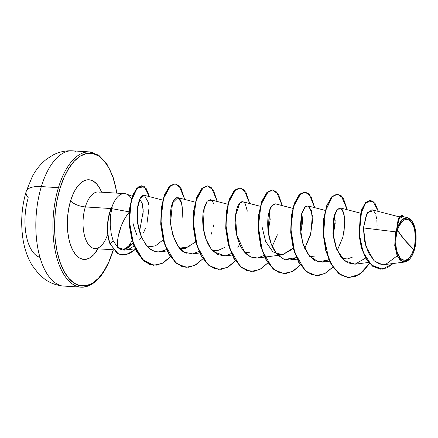 <?xml version="1.0" encoding="UTF-8"?>
<svg xmlns="http://www.w3.org/2000/svg" width="438" height="438" viewBox="0 0 438 438"><rect width="100%" height="100%" fill="white"/><g stroke="black" fill="none" stroke-linecap="round" stroke-linejoin="round"><path stroke-width="0.66" d="M112.714 251.374A1.237 0.482 -163.1 0 0 112.96 251.193A1.237 0.482 -163.1 0 0 112.862 250.897A66.516 31.645 -86.4 0 1 68.64 278.196A66.516 31.645 -86.4 0 1 60.011 188.324A1.237 0.482 -163.1 0 0 58.435 187.672A67.753 32.237 93.6 0 0 78.117 286.687A67.753 32.237 -86.4 0 1 58.435 187.672L41.347 186.593A67.753 32.237 93.6 0 0 61.035 285.603A67.753 32.237 -86.4 0 1 41.347 186.593A27.101 10.589 -163.1 0 0 26.22 191.346A27.101 10.589 -163.1 0 0 28.262 197.752A40.816 19.42 93.6 0 0 39.946 257.352M397.447 230.196L404.466 239.761L413.724 249.463C409.798 259.794 405.26 262.597 400.102 257.873C395.936 254.067 394.31 238.951 397.447 230.196A20.482 9.745 -86.4 0 1 411.068 221.792A20.482 9.745 -86.4 0 1 413.724 249.463A165.257 64.578 16.9 0 1 404.466 239.761A165.257 64.578 16.9 0 1 397.447 230.196L395.968 237.834L395.957 245.773L396.505 249.479L397.408 252.814L400.102 257.873L401.799 259.406L403.633 260.183L405.55 260.183L407.466 259.4L409.306 257.862L411.008 255.633L413.724 249.463L414.638 245.762L415.399 237.818L414.666 230.185L413.762 226.851L411.068 221.792L409.371 220.259L407.537 219.476L405.621 219.476L403.705 220.259L401.865 221.798L398.673 226.862L397.447 230.196M395.738 231.866L394.737 245.483L397.737 257.057L403.163 261.946L409.946 258.743A21.949 10.441 -86.4 0 1 397.562 255.628A21.949 10.441 -86.4 0 1 396.866 229.507L396.609 229.403L395.738 231.866L396.658 229.178L396.866 229.507A21.949 10.441 -86.4 0 1 412.196 221.469A21.949 10.441 -86.4 0 1 414.304 250.158A21.949 10.441 -86.4 0 1 409.946 258.743L404.86 262.012L399.806 259.958L396.083 252.983L395.738 231.866L363.441 227.93L395.738 231.866M131.553 198.677A28.344 13.485 93.6 0 0 126.998 194.286A28.344 13.485 93.6 0 0 112.002 206.862L111.865 206.856A27.408 13.036 93.6 0 0 109.653 212.545L109.927 212.561A27.408 13.036 -86.4 0 1 112.216 206.709L110.518 215.551L110.201 225.083L111.29 234.22L113.174 240.791L117.663 247.361L117.614 240.67L118.249 236.301L121.091 226.386L123.346 221.283C125.443 217.259 127.491 214.133 129.495 211.91C119.683 223.265 116.415 240.84 117.663 247.361L125.755 250.005L129.226 249.041L134.039 246.057M122.487 254.998L117.981 253.799L109.987 243.862A27.408 13.036 -86.4 0 1 109.653 212.545A27.408 13.036 -86.4 0 1 111.865 206.856L112.002 206.862A28.344 13.485 -86.4 0 1 125.421 193.744M78.117 286.687A67.753 32.237 93.6 0 0 99.557 277.019M93.568 248.341A28.344 13.485 93.6 0 1 85.333 206.922L111.093 208.554L85.333 206.922A28.344 13.485 93.6 0 1 99.618 192.162A28.344 13.485 93.6 0 0 85.333 206.922A11.569 4.522 16.9 0 1 70.584 200.839A39.913 18.987 -86.4 0 1 101.572 192.167L100.006 188.794L97.116 184.458L93.82 181.469L90.239 179.947L86.51 179.952L82.777 181.48L79.185 184.469L75.878 188.816L72.971 194.341L70.584 200.839A11.569 4.522 -163.1 0 0 85.333 206.922A28.344 13.485 93.6 0 0 93.568 248.341A28.344 13.485 93.6 0 0 107.387 235.036M129.276 211.866L111.712 208.625L129.276 211.866M143.155 209.14L142.952 217.275M122.996 249.994A28.344 13.485 93.6 0 0 132.084 240.27A28.344 13.485 -86.4 0 1 123.461 249.857M352.716 257.013L347.372 258.957L342.122 258.398M333.154 235.359L335.18 223.473L334.325 215.124L335.185 220.681L333.154 235.354M314.676 256.92L309.633 256.339M301.831 213.071L302.68 221.551L300.66 233.295M293.137 248.1L282.384 254.839L277.134 254.286M270.038 221.617L269.337 211.012L270.18 219.575L268.166 231.242M249.742 252.797L244.639 252.222M224.584 247.492L217.396 250.717L212.145 250.164M195.649 241.924L184.896 248.658L179.646 248.105L190.097 246.802M146.61 245.833L150.404 246.682L155.572 245.756L163.155 239.865L155.572 245.756L150.404 246.682L146.434 245.762M139.569 239.898L140.976 237.724M148.307 202.361L144.403 195.343L140.275 198.288L137.466 208.357L137.642 222.723L141.589 237.341C146.511 245.953 149.933 250.202 151.855 250.087L155.025 251.439L158.249 251.932L160.051 251.834L164.776 250.322L166.374 249.386L164.776 250.322L158.249 251.932L155.025 251.439L152.829 250.602L148.871 247.941L146.122 245.023L141.589 237.341C138.868 230.558 137.406 224.141 137.203 218.097C136.897 211.401 137.472 205.855 138.923 201.469C140.237 197.439 141.95 195.375 144.058 195.282M186.495 253.153C178.972 251.111 173.634 241.174 170.491 223.342C169.862 220.719 169.495 201.009 176.733 197.658C181.42 197.735 183.183 204.891 182.022 219.126L182.553 210.284L181.447 202.559L177.905 197.664L172.49 202.969L170.491 223.342L172.933 235.43L177.812 245.718L184.639 252.277L192.545 253.892L198.874 251.445M227.776 204.223L210.399 199.723L207.064 201.25L204.245 207.234L203.292 228.012L206.046 239.307L210.952 248.68L217.533 254.555L225.039 255.951L231.368 253.503M237.79 247.246L239.75 244.344M260.271 206.287L242.893 201.781L239.783 203.057L235.534 215.622L236.788 235.458L244.858 252.469L250.875 257.018L257.533 258.009L264.065 255.425M292.765 208.346L275.387 203.84L272.058 205.367L269.239 211.351L268.28 232.129L271.04 243.429L275.945 252.797L282.526 258.672L290.033 260.068L296.356 257.621L284.278 259.438L278.152 255.381C274.418 251.472 271.637 246.2 269.808 239.57C268.111 233.454 267.448 226.966 267.815 220.111C268.302 213.875 269.485 209.287 271.352 206.336L275.228 203.801M304.744 248.461L310.372 235.173L312.529 221.299L311.358 210.574L307.881 205.898L304.552 207.426L301.733 213.41L300.78 234.188L303.534 245.488L308.44 254.856L315.021 260.73L322.527 262.127L328.85 259.679L318.661 262.012L309.337 255.995L302.828 243.397L300.233 227.984L301.47 214.39L305.286 206.676L309.639 207.136L312.338 215.567L310.925 233.038L304.738 248.461M337.233 250.52L342.866 237.232L345.024 223.358L343.852 212.633L340.381 207.957L337.046 209.484L334.227 215.469L333.274 236.246L336.028 247.547L340.934 256.92L347.515 262.789L355.021 264.191L365.642 258.048M399.232 216.848L371.9 209.764L366.491 214.056L363.441 227.93L364.432 240.462L368.177 252.326L374.37 260.999L382.237 264.629M402.949 216.717L399.286 218.474L396.998 227.935L401.799 219.756L407.707 217.785L412.306 221.628L407.63 217.763L402.916 218.836L396.959 227.585L396.653 229.288L398.224 218.918L401.788 215.053L398.273 218.786L396.653 229.2L399.713 216.553L404.318 216.903L402.062 215.069L398.695 218.436L396.998 227.935M370.384 200.292L365.516 202.646L361.449 210.131L358.974 234.648L361.372 247.766L366.091 258.814L372.629 266.255L380.206 269.146L372.65 266.266L366.13 258.874L361.405 247.886L358.99 234.828L361.383 210.333L365.401 202.772L370.384 200.292M380.337 269.151L387.061 267.892L393.22 263.501L382.39 269.14L371.435 265.083L363.014 251.888L359.133 233.197L360.425 214.751L365.834 202.613L372.88 201.141L378.377 211.444L375.032 203.309L370.515 200.297L365.675 202.789L361.651 210.349L359.259 234.845L361.678 247.903L366.403 258.891L372.919 266.282L380.474 269.162M373.373 210.607L367.181 212.797L363.441 227.93L365.85 246.276L373.942 260.605L379.576 264.081L385.664 264.432L397.151 255.858M376.877 229.567L377.03 227.327M377.091 225.482L376.883 220.44M376.691 218.929L375.771 214.861M375.377 213.766L373.948 211.226M132.999 243.205L130.009 246.282L127.611 248.061L122.968 249.989M97.986 248.746A39.913 18.987 -86.4 0 1 73.305 251.209A39.913 18.987 -86.4 0 1 70.584 200.839L68.804 208.055L67.704 215.72L67.321 223.533L67.671 231.193L68.75 238.409L70.502 244.902L72.867 250.426L75.758 254.763L79.054 257.752L82.64 259.269L86.368 259.269L90.097 257.741L93.688 254.746L97.986 248.746M28.262 197.752A27.101 10.589 16.9 0 1 26.22 191.346A27.101 10.589 16.9 0 1 41.347 186.593A67.753 32.237 -86.4 0 1 75.495 151.313A67.753 32.237 93.6 0 0 41.347 186.593L58.435 187.672A67.753 32.237 -86.4 0 1 92.582 152.397A67.753 32.237 93.6 0 0 58.435 187.672A1.237 0.482 16.9 0 1 60.011 188.324L63.992 177.499L68.837 168.285L74.356 161.053L80.34 156.065L86.554 153.519L92.768 153.514L98.742 156.048L104.239 161.025L109.051 168.258L112.993 177.461L115.917 188.28L116.798 193.131A66.516 31.645 -86.4 0 0 90.962 153.251A66.516 31.645 -86.4 0 0 60.011 188.324L57.05 200.358L55.215 213.125L54.58 226.145L55.166 238.913L56.956 250.941L59.88 261.76L63.828 270.963L68.64 278.196L74.137 283.172L80.105 285.707L86.319 285.702L92.538 283.156L98.523 278.168L104.041 270.93L108.881 261.721L112.862 250.897A1.237 0.482 16.9 0 1 112.96 251.193L113.343 249.901M113.207 249.731L112.862 250.897M122.914 249.983L132.971 243.117M139.514 231.62L143.237 211.28L142.219 203.446L139.799 199.224M133.026 221.885C132.539 222.63 133.951 227.366 137.258 236.098M262.203 227.415L265.609 241.442L272.852 251.839L282.439 254.828L291.998 249.381M337.594 194.127L343.425 198.43L347.214 209.731L341.273 195.802L336.986 194.127L332.53 196.312L325.346 211.149L323.518 234.954L328.867 259.099L334.09 268.472L340.605 274.823L347.958 277.561L355.601 276.444L362.971 271.587L369.53 263.452L359.686 274.243L348.632 277.621L339.291 273.881L331.462 264.415L326.025 250.645L323.496 234.642L323.956 218.83L327.022 205.592L331.922 196.925L337.594 194.127L331.648 196.908L326.753 205.575L323.687 218.814L323.228 234.626L325.752 250.629L331.194 264.399L339.023 273.865L348.495 277.61L339.1 273.925L331.221 264.453L325.752 250.624L323.222 234.544L323.704 218.666L326.814 205.411L331.758 196.793L337.463 194.122M316.001 275.551L306.605 271.867L298.727 262.395L293.257 248.565L290.728 232.485L291.21 216.607L294.32 203.352L299.258 194.735L304.832 192.052L299.154 194.844L294.259 203.517L291.193 216.755L290.733 232.567L293.257 248.57L298.694 262.34L306.529 271.806L316.001 275.551M272.606 190.01L278.431 194.313L282.225 205.614L276.608 191.992L272.54 190.004L268.259 191.576L261.015 204.568L258.354 226.654L262.192 250.448L272.272 267.996L278.968 272.452L286.211 273.443L293.504 270.887L300.348 265.017L292.245 271.582L283.643 273.504L274.303 269.764L266.474 260.298L261.037 246.528L258.508 230.525L258.967 214.713L262.034 201.475L266.934 192.808L272.606 190.01L266.66 192.786L261.76 201.458L258.694 214.697L258.234 230.508L260.763 246.512L266.2 260.281L274.029 269.748L283.506 273.493L274.111 269.808L266.233 260.336L260.763 246.506L258.234 230.426L258.716 214.549L261.82 201.294L266.764 192.676L272.469 190.004M251.012 271.434L241.617 267.749L233.739 258.278L228.269 244.448L225.734 228.368L226.216 212.49L229.326 199.235L234.27 190.618L239.838 187.935L234.166 190.727L229.266 199.399L226.2 212.638L225.74 228.45L228.269 244.453L233.706 258.223L241.535 267.689L251.012 271.434M218.518 269.375L209.123 265.691L201.239 256.214L195.775 242.389L193.24 226.309L193.722 210.432L196.832 197.177L201.776 188.559L207.344 185.876L201.672 188.668L196.771 197.335L193.706 210.579L193.246 226.391L195.775 242.389L201.212 256.164L209.041 265.631L218.518 269.375M186.019 267.317L176.629 263.632L168.745 254.155L163.275 240.331L160.746 224.251L161.228 208.373L164.338 195.118L169.282 186.5L174.986 183.823M153.519 265.258L142.262 259.51L133.864 245.598L129.549 227.152L129.599 208.499L133.289 193.848L139.081 186.364L145.016 187.469L149.161 196.574L146.078 188.756L141.638 185.767L136.716 188.269L132.386 196.114L129.626 208.274L129.205 223.057L131.548 238.305L136.683 251.751L144.217 261.322L153.519 265.258M332.842 267.076L324.739 273.646L316.137 275.562L306.797 271.823L298.968 262.357L293.531 248.587L291.002 232.583L291.462 216.772L294.528 203.533L299.428 194.866L305.1 192.068L310.931 196.372L314.719 207.672L309.102 194.05L305.04 192.063L300.753 193.634L293.509 206.626L290.848 228.713L294.686 252.507L304.766 270.054L311.467 274.511L318.705 275.502L325.998 272.945L332.842 267.076M268.001 262.789L259.833 269.485L251.144 271.445L241.809 267.706L233.98 258.239L228.537 244.47L226.013 228.466L226.473 212.654L229.539 199.416L234.434 190.749L240.112 187.951L245.937 192.255L249.731 203.555L244.103 189.922L240.029 187.946L235.737 189.534L228.499 202.586L225.86 224.732L229.747 248.543L239.882 266.041L246.605 270.443L253.865 271.368L261.163 268.735L268.001 262.789M235.359 260.895L227.256 267.465L218.65 269.381L209.309 265.647L201.48 256.181L196.043 242.411L193.519 226.408L193.974 210.596L197.045 197.357L201.94 188.685L207.617 185.893L213.443 190.196L217.237 201.491L211.62 187.875L207.552 185.887L203.27 187.459L196.027 200.451L193.361 222.537L197.204 246.331L207.278 263.879L213.979 268.335L221.223 269.326L228.516 266.769L235.359 260.895M202.86 258.836L194.757 265.406L186.155 267.322L176.815 263.588L168.986 254.122L163.549 240.347L161.02 224.349L161.48 208.537L164.546 195.299L169.446 186.626L175.118 183.834L180.949 188.137L184.737 199.432L179.126 185.811L175.058 183.829L170.776 185.4L163.533 198.392L160.866 220.478L164.71 244.273L174.784 261.82L181.485 266.277L188.729 267.268L196.021 264.711L202.86 258.836M170.366 256.777L162.257 263.353L153.65 265.264L144.485 261.338L136.957 251.768L131.822 238.321L129.478 223.073L129.9 208.291L132.659 196.131L136.984 188.291L141.907 185.789L146.358 188.789L149.446 196.651L144.337 186.681L137.198 188.061L131.236 200.883L129.396 221.519L133.409 243.632L143.166 260.156L149.643 264.459L156.684 265.149L163.746 262.521L170.366 256.777M134.044 246.057L129.226 249.041C124.786 250.87 120.932 250.312 117.663 247.361L113.174 240.791L110.256 243.878L116.908 253.027L120.625 254.702L126.472 254.637L135.468 249.359L129.681 253.46L122.624 255.009L118.167 253.772L109.987 243.862L117.899 253.755L122.35 254.993L129.511 253.394L135.38 249.167M175.118 183.834L169.178 186.61L164.277 195.277L161.211 208.515L160.751 224.333L163.281 240.331L168.718 254.106L176.547 263.566L186.155 267.322M355.18 264.169L344.733 260.949L336.767 249.446L332.951 233.487L333.537 218.392L337.293 209.2L341.925 208.953L344.837 217.664L344.016 232.326M277.385 234.79L272.244 246.402M257.604 258.004L255.863 258.113C242.192 257.035 237.664 239.69 236.509 234.21C235.146 227.371 234.845 220.993 235.6 215.08C236.345 209.435 237.741 205.427 239.783 203.057C241.776 201.02 243.594 201.288 245.242 203.867M245.34 204.031L247.317 211.16M225.231 255.929L213.826 251.905C209.178 247.322 205.948 240.933 204.141 232.737C202.471 225.072 202.268 217.571 203.539 210.24L207.212 201.08L211.784 200.555M212.578 201.535L213.476 203.287M214.023 224.152L213.421 226.928M211.811 232.452L210.859 235.025M148.312 202.378L148.652 204.831M148.832 209.298L147.113 222.427M145.394 228.214L143.511 232.89M109.927 212.561L109.653 212.545A27.408 13.036 93.6 0 0 109.987 243.862L110.256 243.878A27.408 13.036 -86.4 0 1 109.927 212.561A27.408 13.036 93.6 0 0 110.256 243.878L113.174 240.791L111.29 234.22L110.201 225.083L110.518 215.551L112.216 206.709A27.408 13.036 93.6 0 0 109.927 212.561M396.866 229.507L398.18 225.931L401.597 220.506L403.573 218.858L405.626 218.02L407.674 218.02L409.645 218.852L411.457 220.495L413.05 222.882L415.317 229.49L416.1 237.675L415.892 241.973L414.304 250.158L411.397 256.767L409.574 259.159L407.597 260.802L405.544 261.645L403.497 261.645L401.526 260.807L399.713 259.165L398.126 256.777L396.823 253.744L395.859 250.169L395.071 241.99L395.279 237.692L396.866 229.507M112.96 251.188C105.213 274.922 94.581 286.912 81.063 287.164L63.981 286.08C57.039 285.571 50.726 283.348 45.043 279.4L39.07 274.363L32.078 265.313C27.506 257.56 24.468 248.806 22.968 239.044C20.542 222.865 21.615 206.999 26.187 191.461L32.33 176.498C35.949 169.621 40.696 163.839 46.576 159.147L53.14 154.959C59.218 151.838 65.689 150.469 72.549 150.836L89.631 151.92L98.758 155.227L106.752 163.719L112.982 176.7L116.979 193.142M97.844 191.954L124.496 193.618M132.331 196.279L126.429 194.039M94.011 248.631L113.19 249.709M368.654 262.444L355.021 264.191M360.529 213.18L340.381 207.957M329.551 261.229L322.527 262.127M325.259 210.404L307.881 205.898M297.057 259.17L290.033 260.068M282.379 254.839L257.533 258.009M232.069 255.053L225.039 255.951M199.575 252.994L192.545 253.892M195.282 202.164L177.905 197.664M167.081 250.936L160.051 251.834M162.783 200.106L144.403 195.343M135.211 248.8L125.755 250.005M384.734 264.585L404.86 262.012M402.287 216.377L407.707 217.785M401.788 215.053L402.062 215.069M316.137 275.562L315.864 275.54M283.643 273.504L283.37 273.482M240.112 187.951L239.838 187.935M207.617 185.893L207.344 185.876M122.624 255.009L122.35 254.993M66.647 278.519L65.59 277.128"/></g></svg>
